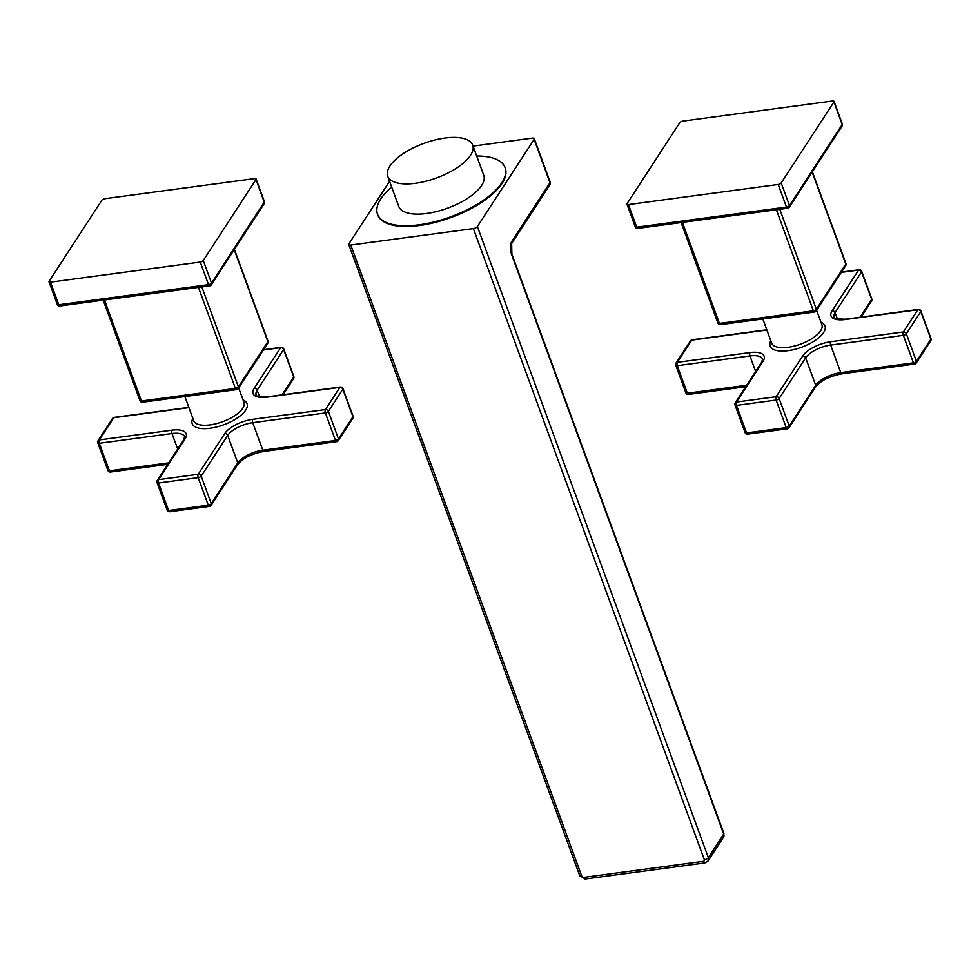 <?xml version="1.0" encoding="UTF-8"?>
<svg xmlns="http://www.w3.org/2000/svg" width="980" height="980" viewBox="0 0 980 980"><rect width="100%" height="100%" fill="white"/><g stroke="black" fill="none" stroke-linecap="round" stroke-linejoin="round"><path stroke-width="1.47" d="M389.587 181.337L348.929 243.787A3.295 1.335 -20.1 0 0 348.77 244.522A3.295 1.335 -20.1 0 0 350.791 245.037L473.377 228.585A3.295 1.335 -20.1 0 0 477.382 226.539L708.344 857.672L723.706 834.066A3.295 1.335 -20.1 0 0 723.853 833.331L511.866 254.028L511.646 243.542L549.805 184.914A3.295 3.295 0 0 0 550.135 181.986L534.272 138.646A3.295 1.335 -20.1 0 0 532.263 138.131L473.071 146.081M473.377 228.585L704.338 859.705A3.295 1.335 159.9 0 0 708.344 857.672A4.937 3.969 33.1 0 1 708.075 860.955L723.436 837.349A4.937 3.969 -146.9 0 0 723.706 834.066L511.707 254.763A9.874 4.3 -97.6 0 1 511.817 241.362L549.988 182.721L534.125 139.381L477.382 226.539M550.135 181.986A3.295 1.335 -20.1 0 1 549.988 182.721A3.295 2.646 33.1 0 1 549.805 184.914M534.125 139.381A3.295 1.335 -20.1 0 0 534.272 138.646M391.694 187.107A67.89 27.611 -20.1 0 0 380.718 199.014A67.89 27.611 -20.1 0 0 377.521 214.204L377.778 214.914A67.89 27.611 -20.1 0 0 435.034 222.46A67.89 27.611 -20.1 0 0 502.079 183.456A67.89 27.611 -20.1 0 0 505.276 168.254L505.019 167.543A67.89 27.611 -20.1 0 0 476.697 156.004M377.521 214.204A67.89 27.611 -20.1 0 0 434.777 221.75A67.89 27.611 -20.1 0 0 501.821 182.746A67.89 27.611 -20.1 0 0 505.019 167.543M387.713 176.216L398.762 206.437A45.264 18.412 -20.1 0 0 426.545 213.493A45.264 18.412 -20.1 0 0 483.765 175.322L472.715 145.114A45.264 18.412 -20.1 0 0 444.932 138.045A45.264 18.412 159.9 0 0 387.713 176.216A45.264 18.412 159.9 0 0 415.496 183.272A45.264 18.412 -20.1 0 0 472.715 145.114M860.048 317.263L871.661 299.427A2.475 1.985 33.1 0 1 871.526 301.068A2.475 2.475 0 0 0 871.771 298.875A2.475 1.004 159.9 0 1 871.661 299.427L861.579 271.901A2.475 1.004 -20.1 0 0 861.702 271.338A2.475 2.475 0 0 0 859.056 269.745A2.475 1.078 82.4 0 0 858.603 270.076A2.475 1.985 33.1 0 1 861.579 271.901L835.083 312.596L837.471 319.137M915.002 363.752A2.475 1.985 -146.9 0 0 916.435 361.338L930.89 339.129A2.475 1.985 33.1 0 1 930.755 340.771A2.475 2.475 0 0 0 931 338.578A2.475 1.004 159.9 0 1 930.89 339.129L920.808 311.603A2.475 1.004 -20.1 0 0 920.931 311.04A2.475 2.475 0 0 0 918.272 309.447A2.475 1.078 82.4 0 0 917.831 309.778A2.475 1.985 33.1 0 1 920.808 311.603L906.353 333.8A2.475 1.985 -146.9 0 0 903.376 331.975A2.475 1.078 82.4 0 0 903.352 335.332A2.475 1.004 -20.1 0 0 906.353 333.8L916.435 361.338A2.475 1.004 159.9 0 1 913.421 362.857L903.352 335.332L830.685 345.083L840.754 372.621A20.568 8.367 -20.1 0 0 815.715 385.361L789.219 426.067A2.475 1.004 159.9 0 1 786.217 427.599L776.136 400.06A2.475 1.004 -20.1 0 0 779.149 398.529A2.475 1.985 -146.9 0 0 776.172 396.716A2.475 1.078 82.4 0 0 776.136 400.06L736.507 405.389A2.475 1.078 -97.6 0 1 736.531 402.033A2.475 1.985 -146.9 0 0 735.233 402.805A2.475 2.475 0 0 0 734.988 404.997A2.475 1.004 -20.1 0 0 736.507 405.389L746.576 432.915A2.475 1.004 159.9 0 1 745.07 432.535L734.988 404.997A2.475 1.004 -20.1 0 1 735.11 404.446M787.798 428.481A2.475 1.985 -146.9 0 0 789.219 426.067L779.149 398.529L805.646 357.823A20.568 8.367 159.9 0 1 830.685 345.083A2.475 1.078 82.4 0 1 830.709 341.738L903.376 331.975L917.831 309.778L845.164 319.529A23.042 9.371 159.9 0 1 832.106 310.783L858.603 270.076L841.318 272.391M787.344 428.811L747.716 434.128A2.475 1.078 -97.6 0 1 746.576 432.915L786.217 427.599A2.475 1.078 82.4 0 0 787.344 428.811A2.475 2.475 0 0 0 789.084 427.709L815.581 387.002A2.475 1.985 -146.9 0 0 815.715 385.361L805.646 357.823A2.475 1.985 33.1 0 0 802.669 356.01A23.042 9.371 159.9 0 1 830.709 341.738M745.694 386.745L688.487 394.426A2.475 1.078 -97.6 0 1 687.348 393.213A2.475 1.004 159.9 0 1 685.841 392.833L675.759 365.295A2.475 1.004 -20.1 0 0 677.278 365.687A2.475 1.078 -97.6 0 1 677.303 362.33A2.475 1.985 -146.9 0 0 676.016 363.102A2.475 2.475 0 0 0 675.759 365.295A2.475 1.004 -20.1 0 1 675.882 364.744M766.862 329.978A23.042 9.371 159.9 0 1 764.425 330.37L691.758 340.134A2.475 1.078 -97.6 0 1 692.211 339.803A2.475 2.475 0 0 0 690.459 340.893A2.475 1.985 33.1 0 1 691.758 340.134L677.303 362.33L749.97 352.579A23.042 9.371 159.9 0 1 763.028 361.326L736.531 402.033L776.172 396.716L802.669 356.01M637.87 228.377L787.602 208.275A2.475 2.475 0 0 0 789.341 207.172A2.475 1.985 -146.9 0 1 788.055 207.944A2.475 1.078 -97.6 0 1 787.602 208.275A2.475 1.078 -97.6 0 1 786.475 207.062L636.731 227.164A2.475 1.004 159.9 0 1 635.224 226.772A2.475 2.475 0 0 0 637.87 228.377A2.475 1.078 -97.6 0 1 636.731 227.164L628.474 204.575A2.475 1.004 -20.1 0 1 626.955 204.183A2.475 1.004 -20.1 0 1 627.065 203.632L679.802 122.635A2.475 1.004 -20.1 0 1 682.803 121.104L832.535 101.001A2.475 1.004 -20.1 0 1 834.054 101.393A2.475 1.004 -20.1 0 1 833.931 101.945L781.207 182.942A2.475 1.004 -20.1 0 1 778.206 184.473L628.474 204.575M842.065 126.175L789.341 207.172A2.475 1.985 -146.9 0 0 789.476 205.531L842.2 124.534A2.475 1.004 159.9 0 0 842.322 123.982A2.475 2.475 0 0 1 842.065 126.175A2.475 1.985 -146.9 0 0 842.2 124.534L833.931 101.945M814.944 311.701A2.475 1.078 -97.6 0 1 814.503 312.032A2.475 1.078 -97.6 0 1 813.363 310.807A2.475 1.004 -20.1 0 0 816.365 309.288A2.475 1.985 33.1 0 1 816.242 310.93L845.679 265.703A2.475 1.985 -146.9 0 0 845.814 264.061A2.475 1.004 -20.1 0 0 845.924 263.498L812.371 171.794M681.125 222.57L717.899 323.045A2.475 1.004 -20.1 0 0 719.418 323.425A2.475 1.078 82.4 0 0 720.545 324.637L814.503 312.032A2.475 2.475 0 0 0 816.242 310.93M282.093 394.854L293.706 377.018A2.475 1.985 33.1 0 1 293.571 378.66A2.475 2.475 0 0 0 293.816 376.467A2.475 1.004 159.9 0 1 293.706 377.018L283.624 349.493A2.475 1.004 -20.1 0 0 283.747 348.941A2.475 2.475 0 0 0 281.101 347.337A2.475 1.078 82.4 0 0 280.648 347.667A2.475 1.985 33.1 0 1 283.624 349.493L257.127 390.199L259.529 396.741M337.046 441.343A2.475 1.985 -146.9 0 0 338.48 438.93L352.935 416.721A2.475 1.985 33.1 0 1 352.8 418.362A2.475 2.475 0 0 0 353.045 416.169A2.475 1.004 159.9 0 1 352.935 416.721L342.853 389.195A2.475 1.004 -20.1 0 0 342.976 388.644A2.475 2.475 0 0 0 340.329 387.039A2.475 1.078 82.4 0 0 339.876 387.37A2.475 1.985 33.1 0 1 342.853 389.195L328.398 411.392A2.475 1.985 -146.9 0 0 325.421 409.579A2.475 1.078 82.4 0 0 325.397 412.923A2.475 1.004 -20.1 0 0 328.398 411.392L338.48 438.93A2.475 1.004 159.9 0 1 335.479 440.461L325.397 412.923L252.73 422.686L262.812 450.212A20.568 8.367 -20.1 0 0 237.76 462.952L211.264 503.659A2.475 1.004 159.9 0 1 208.262 505.19L198.193 477.652A2.475 1.004 -20.1 0 0 201.194 476.133A2.475 1.985 -146.9 0 0 198.217 474.308A2.475 1.078 82.4 0 0 198.193 477.652L158.552 482.981A2.475 1.078 -97.6 0 1 158.576 479.624A2.475 1.985 -146.9 0 0 157.29 480.396A2.475 2.475 0 0 0 157.033 482.589A2.475 1.004 -20.1 0 0 158.552 482.981L168.621 510.507A2.475 1.004 159.9 0 1 167.114 510.127L157.033 482.589A2.475 1.004 -20.1 0 1 157.155 482.038M209.843 506.072A2.475 1.985 -146.9 0 0 211.264 503.659L201.194 476.133L227.691 435.426A20.568 8.367 159.9 0 1 252.73 422.686A2.475 1.078 82.4 0 1 252.754 419.33L325.421 409.579L339.876 387.37L267.209 397.133A23.042 9.371 159.9 0 1 254.151 388.374L280.648 347.667L263.363 349.995M209.389 506.403L169.761 511.719A2.475 1.078 -97.6 0 1 168.621 510.507L208.262 505.19A2.475 1.078 82.4 0 0 209.389 506.403A2.475 2.475 0 0 0 211.141 505.3L237.638 464.594A2.475 1.985 -146.9 0 0 237.76 462.952L227.691 435.426A2.475 1.985 33.1 0 0 224.714 433.601A23.042 9.371 159.9 0 1 252.754 419.33M167.739 464.336L110.532 472.017A2.475 1.078 -97.6 0 1 109.405 470.804A2.475 1.004 159.9 0 1 107.886 470.425L97.804 442.887A2.475 1.004 -20.1 0 0 99.323 443.279A2.475 1.078 -97.6 0 1 99.347 439.922A2.475 1.985 -146.9 0 0 98.061 440.694A2.475 2.475 0 0 0 97.804 442.887A2.475 1.004 -20.1 0 1 97.927 442.335M188.907 407.57A23.042 9.371 159.9 0 1 186.47 407.962L113.803 417.725A2.475 1.078 -97.6 0 1 114.256 417.394A2.475 2.475 0 0 0 112.516 418.497A2.475 1.985 33.1 0 1 113.803 417.725L99.347 439.922L172.014 430.171A23.042 9.371 159.9 0 1 185.073 438.918L158.576 479.624L198.217 474.308L224.714 433.601M59.915 305.968L209.647 285.866A2.475 2.475 0 0 0 211.386 284.764A2.475 1.985 -146.9 0 1 210.1 285.535A2.475 1.078 -97.6 0 1 209.647 285.866A2.475 1.078 -97.6 0 1 208.52 284.653L58.788 304.756A2.475 1.004 159.9 0 1 57.269 304.376A2.475 2.475 0 0 0 59.915 305.968A2.475 1.078 -97.6 0 1 58.788 304.756L50.519 282.167A2.475 1.004 -20.1 0 1 49 281.787A2.475 1.004 -20.1 0 1 49.11 281.223L101.847 200.226A2.475 1.004 -20.1 0 1 104.848 198.707L254.579 178.593A2.475 1.004 -20.1 0 1 256.099 178.985A2.475 1.004 -20.1 0 1 255.988 179.536L203.252 260.533A2.475 1.004 -20.1 0 1 200.251 262.064L50.519 282.167M264.122 203.767L211.386 284.764A2.475 1.985 -146.9 0 0 211.521 283.122L264.245 202.125A2.475 1.004 159.9 0 0 264.367 201.574A2.475 2.475 0 0 1 264.122 203.767A2.475 1.985 -146.9 0 0 264.245 202.125L255.988 179.536M236.989 389.293A2.475 1.078 -97.6 0 1 236.548 389.624A2.475 1.078 -97.6 0 1 235.408 388.411A2.475 1.004 -20.1 0 0 238.422 386.88A2.475 1.985 33.1 0 1 238.287 388.521L267.724 343.294A2.475 1.985 -146.9 0 0 267.858 341.652A2.475 1.004 -20.1 0 0 267.981 341.101L234.416 249.398M103.182 300.162L139.944 400.636A2.475 1.004 -20.1 0 0 141.463 401.016A2.475 1.078 82.4 0 0 142.59 402.229L236.548 389.624A2.475 2.475 0 0 0 238.287 388.521M511.707 254.763A3.295 1.335 -20.1 0 0 511.866 254.028M511.817 241.362A3.295 2.646 33.1 0 1 511.646 243.542M704.338 859.705A1.642 1.323 33.1 0 1 703.383 861.322A3.295 1.433 -97.6 0 0 704.889 862.939L585.244 878.999L579.731 875.655A3.295 1.335 -20.1 0 0 581.753 876.169L350.791 245.037M703.383 861.322L583.737 877.382A1.642 1.323 33.1 0 1 581.753 876.169M585.244 878.999A3.295 1.433 -97.6 0 1 583.737 877.382M841.894 373.833L914.561 364.07A2.475 1.078 82.4 0 1 913.421 362.857L840.754 372.621A2.475 1.078 -97.6 0 0 841.894 373.833C829.509 376.21 820.738 380.608 815.581 387.002M746.662 385.25L687.348 393.213L677.278 365.687L749.945 355.924A20.568 8.367 159.9 0 1 762.575 359.133L761.742 362.098L735.233 402.805M755.629 371.469L749.945 355.924A2.475 1.078 82.4 0 1 749.97 352.579M764.425 330.37A2.475 1.078 -97.6 0 1 764.865 330.04L692.211 339.803M821.044 322.371A29.216 11.883 159.9 0 1 823.629 332.551A29.216 11.883 159.9 0 1 789.157 350.497A29.216 11.883 159.9 0 1 770.807 340.758M763.028 361.326A2.475 1.985 -146.9 0 0 761.742 362.098M845.164 319.529A2.475 1.078 -97.6 0 1 845.617 319.198C836.124 318.978 832.289 318.316 834.115 317.202A20.568 8.367 159.9 0 1 835.083 312.596A2.475 1.985 33.1 0 0 832.106 310.783M816.634 310.317L821.914 324.748A26.742 10.878 159.9 0 1 820.652 330.738A26.742 10.878 159.9 0 1 794.229 346.099A26.742 10.878 159.9 0 1 771.677 343.123L762.832 318.966M781.207 182.942L789.476 205.531A2.475 1.004 159.9 0 1 786.475 207.062L778.206 184.473M776.393 209.781L813.363 310.807L719.418 323.425L682.435 222.387M812.163 172.113L845.814 264.061L816.365 309.288L779.786 209.316M263.939 451.425L336.606 441.674A2.475 1.078 82.4 0 1 335.479 440.461L262.812 450.212A2.475 1.078 -97.6 0 0 263.939 451.425C251.554 453.801 242.783 458.199 237.638 464.594M168.707 462.842L109.405 470.804L99.323 443.279L171.99 433.515A20.568 8.367 159.9 0 1 184.62 436.725L183.787 439.689L157.29 480.396M177.686 449.073L171.99 433.515A2.475 1.078 82.4 0 1 172.014 430.171M186.47 407.962A2.475 1.078 -97.6 0 1 186.923 407.643L114.256 417.394M243.089 399.963A29.216 11.883 159.9 0 1 245.674 410.155A29.216 11.883 159.9 0 1 211.202 428.089A29.216 11.883 159.9 0 1 192.864 418.35M185.073 438.918A2.475 1.985 -146.9 0 0 183.787 439.689M267.209 397.133A2.475 1.078 -97.6 0 1 267.663 396.802C258.169 396.582 254.335 395.908 256.16 394.805A20.568 8.367 159.9 0 1 257.127 390.199A2.475 1.985 33.1 0 0 254.151 388.374M238.679 387.921L243.959 402.339A26.742 10.878 159.9 0 1 242.697 408.329A26.742 10.878 159.9 0 1 216.286 423.691A26.742 10.878 159.9 0 1 193.721 420.726L184.877 396.557M203.252 260.533L211.521 283.122A2.475 1.004 159.9 0 1 208.52 284.653L200.251 262.064M198.438 287.373L235.408 388.411L141.463 401.016L104.493 299.99M234.208 249.704L267.858 341.652L238.422 386.88L201.831 286.92M579.731 875.655L348.77 244.522M704.889 862.939L708.075 860.955M723.853 833.331L723.436 837.349M871.771 298.875L861.702 271.338M871.526 301.068L861.077 317.128M931 338.578L920.931 311.04M930.755 340.771L916.3 362.98A2.475 2.475 0 0 1 914.561 364.07M685.841 392.833A2.475 2.475 0 0 0 688.487 394.426M766.777 329.746L764.865 330.04M690.459 340.893L676.016 363.102M918.272 309.447L845.617 319.198M859.056 269.745L841.514 272.097M635.224 226.772L626.955 204.183M842.322 123.982L834.054 101.393M845.679 265.703A2.475 2.475 0 0 0 845.924 263.498M717.899 323.045A2.475 2.475 0 0 0 720.545 324.637M745.07 432.535A2.475 2.475 0 0 0 747.716 434.128M293.816 376.467L283.747 348.941M293.571 378.66L283.122 394.72M353.045 416.169L342.976 388.644M352.8 418.362L338.345 440.571A2.475 2.475 0 0 1 336.606 441.674M107.886 470.425A2.475 2.475 0 0 0 110.532 472.017M188.821 407.337L186.923 407.643M112.516 418.497L98.061 440.694M340.329 387.039L267.663 396.802M281.101 347.337L263.559 349.701M57.269 304.376L49 281.787M264.367 201.574L256.099 178.985M267.724 343.294A2.475 2.475 0 0 0 267.981 341.101M139.944 400.636A2.475 2.475 0 0 0 142.59 402.229M167.114 510.127A2.475 2.475 0 0 0 169.761 511.719"/></g></svg>
